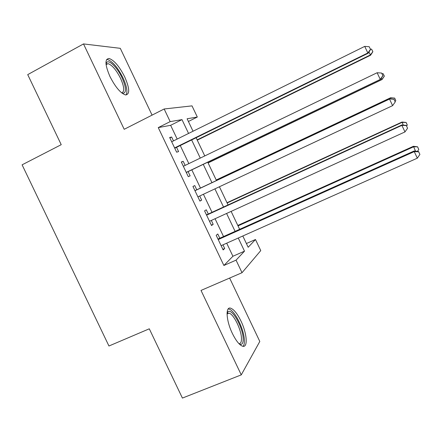 <?xml version="1.0" encoding="UTF-8"?>
<svg xmlns="http://www.w3.org/2000/svg" width="442" height="442" viewBox="0 0 442 442"><rect width="100%" height="100%" fill="white"/><g stroke="black" fill="none" stroke-linecap="round" stroke-linejoin="round"><path stroke-width="0.66" d="M240.923 320.964C237.337 313.676 233.934 309.428 230.702 308.207C225.332 306.179 226.089 320.61 232.393 333.483C236 340.765 239.382 345.009 242.547 346.208C248.183 348.208 247.006 333.318 240.923 320.964M124.694 76.858C119.357 66.383 114.163 60.256 109.108 58.488C104.677 58.858 104.969 64.891 109.986 76.582C115.423 87.14 120.589 93.256 125.5 94.931C129.998 94.461 129.727 88.439 124.694 76.858M246.398 243.531L255.482 239.509L260.752 250.608L242.023 272.703L236.05 260.15L244.514 251.161L238.266 238.023M152.087 115.124L120.29 48.327L83.505 43.924L27.719 74.626L61.223 144.678L22.1 164.827L108.947 346.003L149.291 328.809L182.413 398.076L241.266 374.871L259.802 341.451L229.63 278.057M177.181 139.07L170.634 125.313L158.264 127.605L170.17 121.622L164.159 108.986L192.01 105.87L197.314 117.036L187.11 118.765L193.032 131.235M188.403 121.484L197.314 117.036M219.801 238.227L217.784 233.995L216.188 235.304L223.149 249.934L224.685 248.503L222.95 244.851M208.287 214.027L206.27 209.79L204.569 210.889L211.541 225.542L213.182 224.315L211.331 220.436M196.762 189.806L194.745 185.563L192.944 186.452L199.922 201.121L201.662 200.104L199.707 195.988M185.148 165.396L183.203 161.308L181.303 161.987L188.286 176.673L190.126 175.861L188.11 171.618M158.264 127.605L223.884 265.482L232.917 256.261L226.696 243.183M223.542 236.547L215.066 218.729M212.016 212.315L203.425 194.248M200.475 188.054L191.811 169.838M188.85 163.612L180.253 145.534M173.491 140.893L171.651 137.026L169.651 137.495L176.645 152.197L178.585 151.595L176.562 147.346M242.023 272.703L201.016 290.427L241.266 374.871M223.884 265.482L236.05 260.15M83.505 43.924L124.202 129.296L164.159 108.986M242.818 235.995L248.177 247.271L255.482 239.509M196.126 137.738L204.768 155.927M207.746 162.197L216.458 180.524M219.42 186.756L228.055 204.933M231.122 211.387L239.647 229.321M188.563 133.445L181.993 119.627L170.17 121.622M235.1 231.359L226.591 213.458M223.53 207.016L214.906 188.872M211.945 182.645L203.254 164.352M200.276 158.098L191.646 139.937M170.634 125.313L181.993 119.627M232.917 256.261L244.514 251.161M169.85 137.915L171.651 137.026M181.397 162.181L183.203 161.308M199.839 200.95L201.662 200.104M211.353 225.149L213.182 224.315M222.856 249.321L224.685 248.503M174.761 148.23L368.158 53.244L367.832 52.974L174.607 147.91M370.479 49.371L369.241 46.736L370.479 49.371L367.832 52.974L364.727 46.382L171.689 141.783M368.158 53.244L370.606 49.493M369.241 46.736L364.727 46.382M197.27 140.153L370.584 55.222L368.921 52.068M197.138 139.865L370.297 54.99L372.866 51.736L371.606 49.184L372.761 51.631M370.413 49.09L371.606 49.184M372.866 51.736L370.584 55.222M105.986 63.698L106.605 62.471C109.069 59.305 117.412 67.725 122.047 77.742C126.583 88.312 126.627 93.483 122.174 93.256M121.633 92.831C124.727 91.853 124.357 87.008 120.533 78.3C116.246 69.908 112.075 65.013 108.008 63.626L106.047 64.383M126.042 94.986C127.837 91.969 126.804 86.229 122.953 77.759C117.649 67.35 112.478 61.278 107.439 59.532L106.638 59.504M227.066 312.991L227.967 311.732C231.989 308.03 242.918 327.378 243.172 338.5C243.321 343.224 242.083 345.114 239.459 344.169M238.967 343.677C240.757 343.677 241.586 341.843 241.454 338.174C241.233 329.423 233.586 314.008 229.028 313.151L227.05 313.682M243.05 346.313C244.083 345.224 244.525 343.141 244.376 340.064C244.045 329.179 234.597 310.157 228.962 309.08L228.183 308.964M186.297 172.485L380.44 79.345L186.253 172.391M382.86 75.681L381.623 73.052L382.86 75.681L380.225 79.322L377.131 72.737L183.342 166.269M380.44 79.345L382.932 75.704M381.623 73.052L377.131 72.737M194.977 190.734L389.512 99.063L392.606 105.638L197.889 196.845M194.944 190.662L389.645 98.909L393.982 99.334L395.22 101.958L393.982 99.334M394.021 99.268L389.645 98.909M392.606 105.638L395.22 101.958M206.602 215.166L401.883 125.357L404.977 131.92L209.508 221.271M206.464 214.867L401.9 124.959L401.883 125.357L406.331 125.583L407.568 128.208L406.331 125.583M406.325 125.423L401.9 124.959M404.977 131.92L407.568 128.208M218.215 239.57L414.242 151.617L417.331 158.175L221.116 245.669M217.967 239.05L414.143 150.982L414.242 151.617L418.668 151.805L419.9 154.424L418.668 151.805M418.613 151.551L414.143 150.982M417.331 158.175L419.9 154.424M208.094 162.927L382.021 79.543L381.219 78.206M208.055 162.838L381.838 79.521L384.352 76.151L383.131 73.681L384.286 76.129M381.943 73.599L383.131 73.681M384.352 76.151L382.021 79.543M391.01 99.019L390.595 97.765L216.204 179.993M394.645 98.152L395.794 100.599L394.673 98.096L390.485 97.897L216.232 180.054M395.794 100.599L395.104 101.572M390.595 97.765L394.673 98.096M403.281 125.103L402.016 122.036L227.006 202.723M406.143 122.6L407.292 125.042L406.132 122.462L401.999 122.379L227.133 202.983M407.292 125.042L406.607 126.025M402.016 122.036L406.132 122.462M415.541 151.158L413.425 146.285L237.802 225.437M417.629 147.02L418.778 149.462L417.579 146.799L413.508 146.838L238.017 225.895M418.778 149.462L417.441 151.402M413.425 146.285L417.579 146.799M106.202 64.184L106.605 62.471M106.08 64.659L108.008 63.626M227.359 313.395L227.967 311.732M227.05 313.98L229.028 313.151"/></g></svg>
